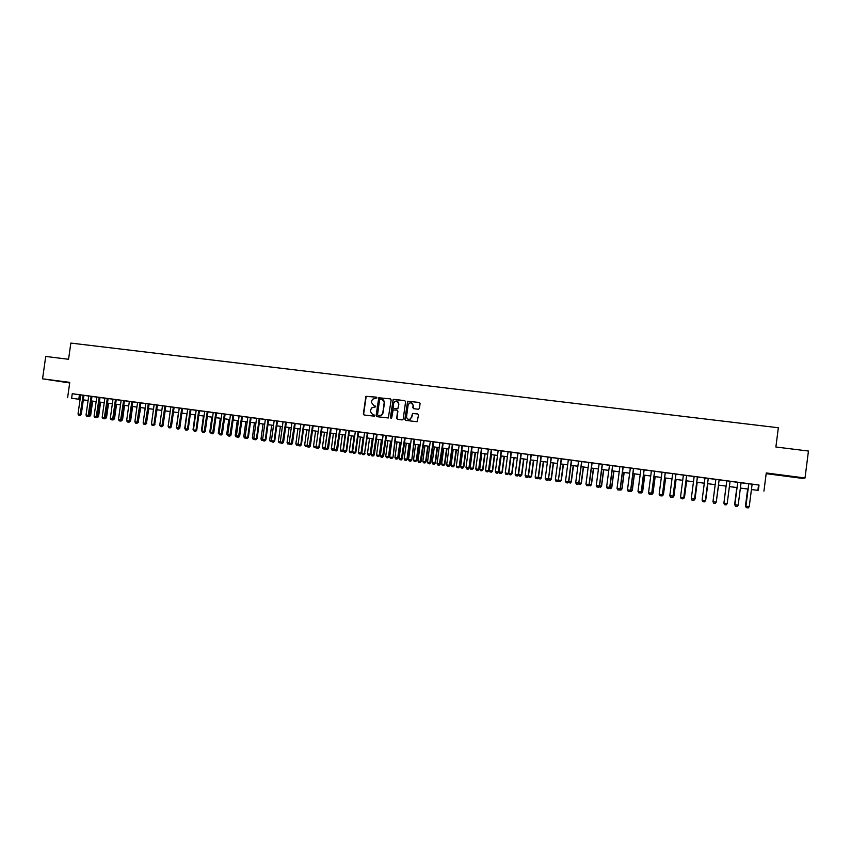 <?xml version="1.0" encoding="UTF-8"?>
<svg xmlns="http://www.w3.org/2000/svg" width="851" height="851" viewBox="0 0 851 851"><rect width="100%" height="100%" fill="white"/><g stroke="black" fill="none" stroke-linecap="round" stroke-linejoin="round"><path stroke-width="1.28" d="M377.004 397.906L376.45 397.151L365.898 396.3L363.356 413.958L364.143 415.022L374.312 416.16L374.036 414.937L372.781 414.777L370.27 411.341L371.483 407.969L375.802 406.799L373.983 405.884L371.472 402.459L371.664 401.023L372.525 399.236L377.004 397.906M789.59 476.198L780.888 475.273L789.59 476.198M58.102 381.025L68.761 382.578L58.102 381.025M418.362 409.267L419.426 408.427L420.086 403.544L419.277 402.459L407.661 401.225L404.853 419.288L405.661 420.373L417.096 421.745L418.532 415.043L417.724 413.958L412.512 413.437L411.544 417.128L409.937 419.224C407.799 419.628 406.682 418.713 406.565 416.49L408.108 405.065L409.395 403.119C411.661 402.427 412.884 403.278 413.086 405.693L412.831 407.597L413.639 408.682L418.362 409.267M758.326 490.389L751.433 489.548L758.326 490.389L759.018 485.038L72.25 393.726L71.622 398.236L80.068 399.427L71.622 398.236M67.612 397.704L69.771 382.365L42.55 378.823L45.72 356.452L68.559 359.282L70.846 343.081L778.346 427.755L775.878 446.998L808.45 451.041L805.014 477.996L766.262 472.954L763.932 491.133M391.162 399.949L390.364 398.874L378.748 397.789L376.121 415.596L376.908 416.671L388.322 417.969L391.162 399.949M393.832 399.31L404.768 400.661L405.576 401.746L403.225 419.075L402.172 419.926L397.481 419.32L396.683 418.235L397.63 411.214L396.843 410.139L393.141 409.874L391.694 417.884L391.332 418.415L390.396 417.724L393.162 399.491L404.768 400.661M766.177 473.667L802.397 478.379L805.014 477.996M42.55 378.823L69.686 382.961M81.281 414.405L83.962 395.332L85.334 395.534L79.345 394.715L80.707 394.917L78.026 413.98L81.281 414.405L80.154 415.458L78.813 415.267L78.026 413.98M91.982 396.417L87.355 395.789L88.727 395.981L86.036 415.086L89.302 415.511L88.174 416.565L86.834 416.384L86.036 415.086M97.354 416.628L100.046 397.47L95.408 396.853L96.78 397.055L94.089 416.192L97.354 416.628L96.237 417.681L94.886 417.49L94.089 416.192M115.438 399.523L112.747 418.766L113.566 418.862L116.257 399.63L117.64 399.832L103.492 397.928L104.875 398.13L102.173 417.309L105.439 417.745L104.322 418.798L102.971 418.618L102.173 417.309M121.714 419.99L124.416 400.715L125.799 400.917L119.768 400.098L121.15 400.3L118.459 419.564L121.714 419.99L120.597 421.054L119.236 420.862L118.459 419.564M132.607 401.821L124.416 400.768M138.139 422.256L140.84 402.895L142.234 403.097L136.192 402.278L137.575 402.48L134.873 421.83L138.139 422.256L136.894 423.309L135.649 423.138L134.873 421.83M146.393 423.404L149.106 404.002L150.499 404.204L149.414 404.034L144.447 403.374L145.84 403.576L143.128 422.968L146.393 423.404L145.287 424.468L143.915 424.277L143.128 422.968M157.403 405.119L149.095 404.055M170.838 406.948L161.073 405.587L162.467 405.789L159.754 425.266L163.03 425.702L161.786 426.755L160.541 426.585L159.754 425.266M174.115 407.342L169.434 406.704L170.838 406.906L168.126 426.415L171.391 426.851L170.157 427.915L168.902 427.734L168.126 426.415M182.518 408.459L177.838 407.82L179.253 408.023L176.529 427.574L179.795 428.01L178.689 429.095L177.306 428.904L176.551 427.393M198.719 410.597L195.996 430.266L196.719 430.351L199.442 410.693L200.857 410.895L182.508 408.501M205.229 431.521L207.963 411.82L209.378 412.033L203.272 411.203L204.687 411.405L201.953 431.095L205.229 431.521L204.006 432.595L202.729 432.425L201.953 431.095M221.824 413.724L211.814 412.341L213.239 412.544L210.505 432.276L213.782 432.702L212.559 433.787L211.271 433.606L210.505 432.276M222.366 433.893L225.111 414.107L226.526 414.309L220.409 413.48L221.834 413.682L219.09 433.457L222.366 433.893L221.271 434.989L219.866 434.797L219.09 433.457M233.738 415.267L229.025 414.628L230.461 414.831L227.717 434.648L230.993 435.084L229.781 436.169L228.483 435.989L227.717 434.648M242.397 416.426L237.695 415.777L239.12 415.99L236.387 435.84L239.663 436.276L238.557 437.382L237.142 437.18L236.387 435.84M250.449 417.469L247.705 437.403L248.364 437.478L251.109 417.564L252.545 417.767L247.822 417.139M259.842 418.745L251.098 417.618M267.991 419.809L265.246 439.829L265.884 439.903L268.629 419.894L270.075 420.107L259.842 418.777M276.83 420.979L274.075 441.052L274.703 441.116L277.447 421.064L278.894 421.277L274.171 420.649M283.553 442.339L286.308 422.245L287.755 422.458L286.915 422.319L281.575 421.617L283.032 421.83L280.277 441.903L283.553 442.339L282.362 443.445L281.032 443.254L280.277 441.903M292.446 443.573L295.212 423.426L290.468 422.798L291.925 423.011L289.17 443.137L292.446 443.573L291.255 444.669L289.925 444.488L289.17 443.137M309.838 425.436L295.201 423.49M310.36 446.041L313.125 425.808L314.583 426.021L313.785 425.894L308.381 425.181L309.838 425.394L307.073 445.605L310.36 446.041L309.179 447.158L307.828 446.966L307.073 445.605M327.912 427.84L313.115 425.872M328.433 448.541L331.199 428.213L326.444 427.585L327.912 427.798L325.146 448.105L328.433 448.541L327.252 449.658L325.89 449.466L325.146 448.105M337.528 449.796L340.304 429.425L341.772 429.638L335.539 428.787L337.017 429.01L334.241 449.36L337.528 449.796L336.358 450.913L334.986 450.722L334.241 449.36M348.91 430.563L346.134 450.998L346.665 451.051L349.442 430.638L350.92 430.851L346.155 430.223M358.101 431.787L355.314 452.264L355.846 452.328L358.622 431.861L360.101 432.074L349.431 430.702M367.334 433.021L364.547 453.54L367.845 433.085L369.334 433.297L364.558 432.67M374.323 454.87L377.11 434.318L378.599 434.531L372.334 433.68L373.823 433.904L371.036 454.434L374.323 454.87L373.163 456.008L371.77 455.817L371.036 454.434M383.631 456.157L386.418 435.552L387.907 435.776L381.631 434.914L383.131 435.138L380.344 455.721L383.631 456.157L382.471 457.295L381.078 457.104L380.344 455.721M395.768 436.818L386.407 435.616M405.15 438.063L400.364 437.414L401.863 437.627L399.076 458.306L402.363 458.742L401.289 459.902L399.8 459.7L399.076 458.306M414.586 439.318L405.15 438.105M430.298 441.456L419.266 439.924L420.777 440.148L417.979 460.923L421.266 461.359L420.203 462.519L418.703 462.316L417.979 460.923M430.787 462.667L433.595 441.829L435.106 442.052L428.787 441.19L430.298 441.414L427.5 462.231L430.787 462.667L429.723 463.838L428.223 463.625L427.5 462.231M440.35 463.997L443.158 443.105L444.669 443.318L438.35 442.456L439.861 442.68L437.063 463.561L440.35 463.997L439.222 465.157L437.776 464.954L437.063 463.561M449.956 465.316L452.764 444.382L453.743 444.509L447.956 443.743L449.477 443.956L446.669 464.88L449.956 465.316L448.828 466.486L447.381 466.284L446.669 464.88M459.604 466.646L462.423 445.658L463.944 445.881L457.604 445.02L459.125 445.243L456.317 466.22L459.604 466.646L458.551 467.827L457.03 467.614L456.317 466.22M478.56 447.871L467.295 446.307L468.827 446.53L466.008 467.55L469.305 467.986L468.241 469.167L466.72 468.954L466.008 467.55M481.506 448.2L478.688 469.305L481.857 448.243L483.389 448.466L478.57 447.828M498.186 450.477L486.815 448.902L488.357 449.137L485.538 470.252L488.825 470.688L487.719 471.869L486.251 471.656L485.538 470.252M498.654 472.039L501.484 450.86L503.026 451.083L496.654 450.211L498.186 450.434L495.367 471.614L498.654 472.039L497.548 473.23L496.08 473.018L495.367 471.614M511.355 452.189L501.473 450.913M527.96 454.445L516.451 452.849L517.993 453.072L515.174 474.347L518.461 474.773L517.419 475.975L515.866 475.762L515.174 474.347M537.981 455.774L526.418 454.168L527.971 454.402L525.141 475.72L528.428 476.156L529.045 477.358L530.524 477.56L531.598 476.379L533.726 460.327M551.342 457.508L536.428 455.508L537.992 455.732L535.162 477.103L538.449 477.539L537.406 478.741L535.853 478.528L535.162 477.103M561.224 458.806L558.373 480.304L561.469 458.838L563.032 459.061L558.171 458.412M578.542 461.168L566.766 459.54L568.34 459.763L565.49 481.294L568.787 481.73L567.745 482.942L566.181 482.719L565.49 481.294M581.627 461.519L578.776 483.123L581.839 461.54L583.414 461.774L578.542 461.125M599.115 463.901L587.233 462.263L588.807 462.487L585.956 484.123L589.254 484.549L588.222 485.772L586.647 485.559L585.956 484.123M599.551 485.974L602.402 464.274L603.987 464.508L597.53 463.625L599.115 463.859L596.264 485.538L599.551 485.974L598.53 487.197L596.945 486.985L596.264 485.538M609.912 487.41L612.763 465.657L614.348 465.891L607.891 465.008L609.476 465.242L606.625 486.974L609.912 487.41L608.859 488.634L607.295 488.41L606.625 486.974M623.166 467.061L618.294 466.391L619.879 466.625L617.028 488.41L620.315 488.846L619.262 490.07L617.698 489.857L617.028 488.41M644.133 469.848L628.74 467.784L630.346 468.018L627.485 489.857L630.772 490.282L629.751 491.516L628.155 491.304L627.485 489.857M651.834 493.197L654.696 471.231L656.164 471.422L649.802 470.582L651.409 470.816L648.547 492.761L651.834 493.197L650.824 494.431L649.217 494.218L648.547 492.761M665.301 472.667L654.685 471.294M673.098 496.133L675.971 474.06L671.067 473.411L672.684 473.645L669.811 495.697L673.098 496.133L672.088 497.378L670.471 497.154L669.811 495.697M683.81 497.612L686.683 475.486L688.225 475.688L681.779 474.837L683.396 475.071L680.523 497.175L683.81 497.612L682.789 498.867L681.183 498.643L680.523 497.175M694.576 499.101L697.448 476.922L699.075 477.156L692.544 476.262L694.161 476.507L691.289 498.665L694.576 499.101L693.576 500.356L691.948 500.133L691.289 498.665M708.266 478.358L705.394 500.59L708.245 478.358L709.894 478.592L703.351 477.698L704.99 477.943L702.107 500.154L705.394 500.59L704.383 501.856L702.756 501.622L702.107 500.154M720.765 480.017L714.223 479.145L715.861 479.39L712.978 501.654L716.255 502.09L719.138 479.804L720.765 480.017M730.073 481.272L726.775 480.836M742.732 482.942L736.094 482.081L737.743 482.294L734.881 504.686L738.179 505.143L741.072 482.719L742.689 482.932M72.25 393.726L80.696 394.96M83.962 395.385L88.727 396.023M91.982 396.46L96.78 397.098M100.035 397.523L104.864 398.172M116.257 399.683L121.15 400.332M132.607 401.863L137.575 402.523M140.83 402.959L145.829 403.619M157.403 405.161L162.467 405.831M174.104 407.384L179.242 408.065M199.432 410.746L204.676 411.448M207.952 411.884L213.229 412.586M225.1 414.16L230.451 414.873M233.727 415.309L239.12 416.022M242.397 416.458L247.822 417.181M268.629 419.947L274.16 420.692M277.447 421.128L283.021 421.862M286.308 422.298L291.925 423.053M331.199 428.276L337.007 429.042M340.294 429.478L346.144 430.266M358.611 431.914L364.547 432.712M367.834 433.148L373.812 433.936M377.099 434.382L383.12 435.18M395.758 436.861L401.863 437.669M414.586 439.361L420.777 440.19M433.584 441.892L439.861 442.722M443.148 443.158L449.466 443.999M452.753 444.435L459.125 445.286M462.412 445.722L468.816 446.573M481.847 448.307L488.346 449.168M511.355 452.232L517.993 453.115M551.342 457.551L558.171 458.455M561.458 458.891L568.33 459.806M581.829 461.604L588.796 462.529M602.402 464.338L609.465 465.284M612.752 465.72L619.879 466.667M623.166 467.103L630.336 468.061M644.133 469.89L651.409 470.858M665.301 472.709L672.673 473.688M675.96 474.124L683.396 475.113M686.672 475.549L694.161 476.549M697.437 476.985L704.979 477.985M708.255 478.422L715.851 479.432M719.127 479.868L726.775 480.879M730.062 481.326L737.732 482.336M741.061 482.783L748.752 483.804M752.114 484.251L759.018 485.038M752.114 484.208L747.093 483.538L748.763 483.762L745.912 506.207L748.806 483.751M88.078 400.576L83.324 399.917L88.078 400.566M83.324 399.864L88.089 400.502L83.324 399.885M91.355 400.938L96.142 401.587M99.407 402.023L104.237 402.672L99.407 402.044M112.353 403.778L107.492 403.129L112.353 403.757M115.619 404.193L120.512 404.853L115.619 404.214M128.703 405.97L123.778 405.31L128.703 405.948M136.937 407.076L131.969 406.416L136.937 407.055M140.202 407.491L145.202 408.161M148.468 408.608L153.499 409.278L148.457 408.629M156.765 409.714L161.828 410.395L156.765 409.735M165.094 410.831L170.2 411.522M173.466 411.958L178.604 412.65M181.869 413.086L187.05 413.777L181.869 413.107M190.316 414.224L195.528 414.916L190.316 414.246M198.794 415.362L204.038 416.065L198.794 415.384M212.59 417.235L207.314 416.522L212.59 417.213M215.867 417.65L221.186 418.362M224.462 418.798L229.813 419.522L224.451 418.82M238.471 420.702L233.078 419.979L238.471 420.681M247.173 421.873L241.748 421.149L247.184 421.851M255.917 423.043L250.449 422.309L255.917 423.021M259.193 423.458L264.704 424.202L259.193 423.49M273.511 425.404L267.98 424.66L273.522 425.383M276.798 425.83L282.372 426.574M285.659 427.011L291.276 427.766L285.649 427.032M300.212 428.989L294.552 428.234L300.212 428.968M303.488 429.404L309.19 430.17L303.488 429.436M312.466 430.617L318.2 431.383L312.466 430.638M327.263 432.616L321.487 431.851L327.263 432.595M336.358 433.84L330.539 433.063L336.358 433.819M345.495 435.063L339.645 434.287L345.495 435.042M348.782 435.489L354.676 436.276L348.782 435.51M357.963 436.712L363.898 437.51L357.963 436.744M367.185 437.957L373.163 438.754M376.45 439.201L382.471 440.01L376.45 439.222M391.811 441.286L385.748 440.467L391.822 441.254M395.109 441.701L401.204 442.52L395.098 441.722M404.491 442.956L410.639 443.786L404.491 442.988M413.926 444.222L420.117 445.052L413.926 444.254M423.404 445.498L429.638 446.339L423.404 445.52M432.925 446.775L439.201 447.615L432.925 446.796M442.488 448.062L448.807 448.902M452.094 449.349L458.466 450.2M461.753 450.647L468.156 451.509L461.742 450.668M471.443 451.945L477.9 452.806M487.687 454.147L481.187 453.275L487.687 454.126M490.974 454.562L497.527 455.445L490.974 454.594M500.813 455.881L507.398 456.774L500.813 455.913M510.696 457.21L517.334 458.104M520.621 458.54L527.301 459.444M530.588 459.88L537.321 460.785M540.608 461.231L547.384 462.136L540.608 461.253M550.671 462.582L557.501 463.497M560.788 463.933L567.66 464.859L560.788 463.955M570.947 465.295L577.872 466.231L570.947 465.327M581.159 466.667L588.137 467.603L581.159 466.699M591.424 468.05L598.444 468.986L591.413 468.071M601.731 469.433L608.805 470.38L601.721 469.454M612.082 470.816L619.209 471.773L612.082 470.848M622.496 472.22L629.666 473.177M632.953 473.613L640.175 474.592L632.953 473.645M643.462 475.028L650.738 476.007L643.452 475.049M661.344 477.454L654.015 476.475L661.344 477.432M672.003 478.89L664.62 477.89L672.003 478.858M682.715 480.326L675.29 479.326L682.715 480.294M693.48 481.772L686.002 480.762L693.491 481.74M696.767 482.177L704.309 483.198L696.767 482.209M715.17 484.676L707.585 483.655L715.18 484.655M718.457 485.091L726.094 486.112L718.457 485.123M729.392 486.559L737.062 487.591M748.072 489.091L740.381 488.059L748.072 489.07M737.062 487.612L729.392 486.591M629.666 473.199L622.496 472.241M557.501 463.518L550.671 462.604M537.321 460.806L530.588 459.902M527.301 459.466L520.61 458.572M517.323 458.125L510.685 457.232M477.9 452.838L471.443 451.966M458.455 450.232L452.094 449.371M448.807 448.934L442.488 448.083M373.163 438.776L367.185 437.978M282.372 426.596L276.798 425.851M221.175 418.384L215.867 417.671M178.604 412.671L173.466 411.98M170.2 411.544L165.094 410.863M145.191 408.193L140.202 407.512M96.142 401.608L91.344 400.959M79.43 394.79L78.803 399.257M758.549 485.113L757.869 490.378M375.44 406.097L374.27 405.948M374.206 414.98L373.057 414.841M376.663 397.215L366.185 396.375L363.643 414.022L364.239 415.043M390.364 398.874L379.025 397.864L376.397 415.65L376.993 416.682M380.333 398.991L379.599 399.587L377.546 414.703L378.099 415.458L381.386 415.182L382.79 412.937L384.195 402.597C384.269 400.715 383.418 399.566 381.663 399.162L380.333 398.991M382.184 399.279L384.461 402.661L383.067 413.001L381.652 415.245L378.376 415.522M397.034 410.182L397.896 411.278L396.949 418.298L397.545 419.33M394.098 399.385L393.045 400.225L391.045 418.479M398.619 403.927C398.353 401.406 397.066 400.598 394.758 401.502L393.662 403.31L393.119 407.321L393.917 408.395L397.023 408.788L398.077 407.948L398.885 404.002L396.96 401.161M398.885 404.002L397.864 408.735L394.183 408.469M411.427 402.906L413.341 405.757L413.65 408.682M408.608 419.373L410.193 419.288L411.544 417.128M417.724 413.958L412.756 413.501L411.799 417.181M419.277 402.459L407.916 401.3L405.119 419.341L405.714 420.373M89.323 415.352L91.834 401.023M90.642 415.511L89.398 416.533L89.812 415.416L90.642 415.511L92.663 401.14M89.398 416.533L88.366 416.384M83.111 395.226L80.015 415.437M97.376 416.458L99.769 402.087M98.567 416.607L97.322 417.628L97.737 416.511L98.567 416.607L100.588 402.204M97.322 417.628L96.418 417.501M105.46 417.575L107.737 403.161M106.513 417.703L105.279 418.724L105.705 417.607L106.513 417.703L108.545 403.268M105.279 418.724L104.513 418.618M113.587 418.703L115.736 404.236M114.502 418.809L113.268 419.83L113.704 418.713L114.502 418.809L116.534 404.342M113.268 419.83L112.63 419.745M121.746 419.82L122.523 419.915L124.554 405.416M122.523 419.915L120.789 420.873M121.629 420.075L121.299 420.937M91.142 396.289L88.036 416.543M91.993 396.406L89.302 415.511M99.205 397.364L96.089 417.66M107.311 398.438L104.184 418.777M108.13 398.545L105.439 417.745M113.566 418.862L112.449 419.926L111.087 419.734L110.3 418.437L113.002 399.193M110.3 418.437L112.747 418.766L112.311 419.905M129.937 420.947L130.586 421.032L132.618 406.501M130.586 421.032L128.98 422M129.607 421.415L129.352 422.053M123.608 400.608L120.47 421.032M138.16 422.085L140.702 407.586M138.67 422.149L137.213 423.138M131.809 401.693L129.107 421.032L129.905 421.128L128.661 422.17L127.427 422L126.639 420.692L129.352 401.374M132.618 401.8L129.905 421.128M126.639 420.692L129.107 421.032L128.661 422.17M146.425 423.224L148.829 408.671M146.797 423.266L145.478 424.287M140.053 402.789L136.894 423.309M154.722 424.362L156.988 409.767M154.946 424.394L153.776 425.436M148.329 403.895L145.149 424.447M163.052 425.511L165.179 410.873M178.465 412.65L176.412 427.372M185.603 429.84L184.997 428.553M186.763 413.767L184.71 428.521M194.081 431.01L193.475 429.723M195.092 414.884L193.039 429.67M202.591 432.191L201.985 430.904M203.463 416.011L201.4 430.819M211.144 433.372L209.803 431.978L210.537 432.085M211.867 417.139L209.803 431.978M219.728 434.563L218.25 433.148L219.122 433.265M220.303 418.266L218.25 433.148M228.355 435.755L226.717 434.318L227.749 434.457M228.781 419.405L226.717 434.318M237.014 436.946L235.982 436.808L235.227 435.489L236.408 435.648M237.291 420.543L235.227 435.489M245.716 438.159L244.524 437.988L243.78 436.669L245.109 436.85M245.843 421.692L243.78 436.669M254.449 439.361L253.109 439.18L252.364 437.85L253.853 438.063M254.428 422.851L252.364 437.85M156.637 405.002L153.925 424.458L154.691 424.543L153.584 425.617L152.201 425.426L151.425 424.117L154.137 404.661M157.403 405.097L154.691 424.543M151.425 424.117L153.925 424.458L153.457 425.596M164.977 406.108L161.786 426.755M165.743 406.214L163.03 425.702M173.359 407.225L170.157 427.915M174.115 407.321L171.391 426.851M181.784 408.342L178.572 429.074M182.518 408.437L179.795 428.01M190.23 409.469L187.507 429.095L188.241 429.181L187.007 430.244L185.741 430.074L184.965 428.744L187.688 409.129M190.964 409.565L188.241 429.181M184.965 428.744L187.507 429.095L187.007 430.244M196.719 430.351L195.613 431.436L194.219 431.244L193.443 429.915L196.177 410.256M193.443 429.915L195.996 430.266L195.485 431.414M207.25 411.724L204.006 432.595M215.814 412.873L212.559 433.787M216.516 412.958L213.782 432.702M224.419 414.011L221.154 434.967M233.057 415.16L229.781 436.169M233.738 415.256L230.993 435.084M241.737 416.32L238.45 437.361M242.407 416.405L239.663 436.276M248.364 437.478L247.152 438.573L245.843 438.393L245.088 437.042L247.832 417.128M245.088 437.042L247.705 437.403L247.152 438.573M263.182 440.51L261.725 440.371L260.98 439.042L262.629 439.276M263.055 424L260.98 439.042M271.937 441.616L270.384 441.563L269.639 440.244L271.448 440.488M271.714 425.17L269.639 440.244M280.724 442.722L279.085 442.775L278.341 441.446L280.298 441.712M280.415 426.33L278.341 441.446M289.553 443.839L287.819 443.977L287.074 442.648L289.191 442.935M289.149 427.51L287.074 442.648M289.414 443.584L289.127 444.158M259.204 418.639L256.449 438.616L257.098 438.69L255.896 439.776L254.587 439.595L253.821 438.254L256.576 418.288M259.853 418.724L257.098 438.69M253.821 438.254L256.449 438.616L255.896 439.776M265.884 439.903L264.682 440.999L263.363 440.807L262.597 439.467L265.352 419.458M262.597 439.467L265.246 439.829L264.682 440.999M274.703 441.116L273.501 442.212L272.171 442.031L271.416 440.68L274.171 420.628M271.416 440.68L274.075 441.052L273.501 442.212M285.691 422.16L282.362 443.445M298.424 444.956L296.584 445.19L295.85 443.86L298.127 444.169M297.924 428.681L295.85 443.86M298.265 444.658L297.903 445.371M294.606 423.341L291.255 444.669M307.339 446.073L305.392 446.413L304.658 445.073L307.105 445.413M306.743 429.861L304.658 445.073M307.158 445.743L306.722 446.594M303.552 424.532L300.786 444.743L301.382 444.807L300.201 445.913L298.85 445.722L298.105 444.371L300.871 424.181M304.147 424.617L301.382 444.807M298.105 444.371L300.786 444.743L300.201 445.913M316.285 447.2L314.242 447.637L313.508 446.296L316.115 446.658M315.593 431.053L313.508 446.296M321.572 426.936L318.806 447.222L319.38 447.286L318.295 448.413L316.838 448.211L316.093 446.849L315.572 447.817M312.54 425.734L309.179 447.158M324.486 432.244L322.401 447.52L325.071 447.892L327.156 432.606M325.263 448.328L324.465 449.051L325.178 447.903M324.465 449.051L323.135 448.86L322.401 447.52M318.2 448.403L318.806 447.222L316.093 446.849L318.859 426.574M322.146 427.011L319.38 447.286M333.411 433.446L331.326 448.754L334.007 449.126L336.102 433.808M334.294 449.456L333.401 450.285L334.273 449.158M333.401 450.285L332.06 450.105L331.326 448.754M330.645 428.138L327.252 449.658M342.379 434.648L340.294 449.998L342.996 450.37L345.08 435.01M343.389 450.562L342.368 451.53L343.41 450.413M342.368 451.53L341.028 451.338L340.294 449.998M339.751 429.351L336.358 450.913M351.389 435.861L349.304 451.232L352.016 451.615L354.101 436.223M352.527 451.668L351.378 452.775L352.527 451.668L354.622 436.297M351.378 452.775L350.027 452.583L349.304 451.232M346.665 451.051L345.495 452.179L344.123 451.987L343.379 450.615L346.155 430.202M343.379 450.615L346.134 450.998L345.495 452.179M360.441 437.074L358.345 452.487L361.069 452.86L363.164 437.435M361.579 452.913L360.43 454.03L361.579 452.913L363.675 437.51M360.43 454.03L359.079 453.838L358.345 452.487M355.846 452.328L354.676 453.455L353.293 453.264L352.559 451.892L355.335 431.425M352.559 451.892L355.314 452.264L354.676 453.455M369.536 438.297L367.441 453.743L370.174 454.115L372.27 438.659M370.664 454.168L369.525 455.285L370.664 454.168L372.759 438.722M369.525 455.285L368.164 455.094L367.441 453.743M365.068 453.594L363.898 454.732L362.515 454.54L361.781 453.157L364.558 432.648M361.781 453.157L364.547 453.54L363.898 454.732M378.663 439.52L376.567 454.998L379.312 455.381L381.408 439.893M379.801 455.434L378.663 456.551L379.801 455.434L381.897 439.956M378.663 456.551L377.291 456.359L376.567 454.998M376.61 434.255L373.163 456.008M387.833 440.754L385.737 456.264L388.492 456.647L390.588 441.116M388.971 456.7L387.833 457.817L388.971 456.7L391.066 441.18M387.833 457.817L386.45 457.625L385.737 456.264M385.928 435.489L382.471 457.295M397.045 441.988L394.949 457.54L397.715 457.923L399.821 442.36M398.172 457.966L397.045 459.093L398.172 457.966L400.278 442.424M397.045 459.093L395.662 458.902L394.949 457.54M395.29 436.733L392.971 457.455L391.822 458.593L390.418 458.402L389.684 457.019L392.481 436.361M395.768 436.797L392.971 457.455M389.684 457.019L392.502 457.402L391.822 458.593M406.299 443.233L404.193 458.817L406.98 459.2L409.086 443.605M407.427 459.242L406.299 460.37L407.427 459.242L409.533 443.658M406.299 460.37L404.916 460.178L404.193 458.817M404.693 437.988L401.215 459.891M405.161 438.052L402.363 458.742M415.596 444.477L413.49 460.093L416.288 460.487L418.394 444.85M416.724 460.529L415.596 461.657L416.724 460.529L418.83 444.913M415.596 461.657L414.203 461.465L413.49 460.093M414.139 439.244L411.799 460.051L410.725 461.21L409.235 460.997L408.501 459.614L411.31 438.861M414.597 439.297L411.799 460.051M408.501 459.614L411.341 460.008L410.65 461.199M424.936 445.733L422.819 461.391L425.628 461.774L427.745 446.105M426.053 461.816L424.936 462.955L426.053 461.816L428.159 446.158M424.936 462.955L423.532 462.753L422.819 461.391M423.638 440.51L420.128 462.508M424.075 440.563L421.266 461.359M434.308 446.988L432.202 462.678L435.021 463.072L437.137 447.371M435.435 463.114L434.318 464.252L435.435 463.114L437.542 447.424M434.318 464.252L432.914 464.05L432.202 462.678M433.17 441.775L429.649 463.827M443.733 448.254L441.626 463.986L444.456 464.369L446.573 448.637M444.86 464.412L443.743 465.55L444.86 464.412L446.966 448.69M443.743 465.55L442.329 465.359L441.626 463.986M442.743 443.041L439.222 465.157M453.2 449.519L451.083 465.284L453.934 465.678L456.051 449.902M454.317 465.72L453.211 466.859L454.317 465.72L456.434 449.956M453.211 466.859L451.785 466.667L451.083 465.284M452.37 444.328L449.562 465.284L448.828 466.486M462.71 450.796L460.593 466.603L463.455 466.997L465.571 451.179M463.827 467.029L462.721 468.178L463.827 467.029L465.933 451.232M462.721 468.178L461.295 467.976L460.593 466.603M462.029 445.616L459.221 466.614L458.487 467.816M472.252 452.083L470.135 467.922L473.007 468.316L475.135 452.466M473.369 468.348L472.273 469.497L473.369 468.348L475.486 452.509M472.273 469.497L470.837 469.295L470.135 467.922M471.741 446.903L468.933 467.954L468.178 469.156M472.114 446.956L469.305 467.986M481.847 453.37L479.73 469.241L482.613 469.646L484.74 453.753M482.964 469.667L481.868 470.826L482.964 469.667L485.081 453.796M481.868 470.826L480.432 470.624L479.73 469.241M479.039 469.337L477.985 470.518L476.464 470.305L475.752 468.901L478.57 447.807M475.752 468.901L478.688 469.305L477.932 470.507M491.495 454.657L489.368 470.571L492.272 470.975L494.388 455.051M492.601 470.997L491.516 472.156L492.601 470.997L494.718 455.094M491.516 472.156L490.059 471.965L489.368 470.571M491.304 449.498L488.485 470.656L487.719 471.869M491.644 449.551L488.825 470.688M501.175 455.955L499.048 471.911L501.962 472.316L504.09 456.349M502.281 472.337L501.196 473.496L502.281 472.337L504.409 456.391M501.196 473.496L499.739 473.294L499.048 471.911M501.154 450.817L498.324 472.018L497.548 473.23M510.898 457.264L508.77 473.252L511.706 473.656L513.834 457.657M512.004 473.677L510.93 474.847L512.004 473.677L514.132 457.7M510.93 474.847L509.462 474.645L508.77 473.252M511.047 452.126L508.536 473.411L507.43 474.592L505.951 474.39L505.249 472.975L508.068 451.732M511.366 452.168L508.536 473.411M505.249 472.975L508.217 473.379L507.43 474.592M520.674 458.572L518.546 474.603L521.482 475.007L523.61 458.976M521.78 475.028L520.706 476.198L521.78 475.028L523.908 459.008M520.706 476.198L519.238 475.996L518.546 474.603M520.982 453.455L518.153 474.752L517.365 475.964M521.291 453.487L518.461 474.773M528.46 475.964L531.311 476.358L533.449 460.295M530.524 477.56L531.598 476.379M531.258 454.817L528.428 476.156L527.333 477.347L525.844 477.145L525.141 475.72M530.971 454.774L528.141 476.135L527.333 477.347M538.47 477.347L541.193 477.73L543.321 461.614M541.459 477.741L540.385 478.922L541.459 477.741L543.587 461.657M540.385 478.922L538.906 478.719L538.375 477.624M541.013 456.115L538.172 477.517L537.364 478.73M541.279 456.147L538.449 477.539M548.533 478.741L551.108 479.092L553.246 462.944M551.363 479.113L550.299 480.294L551.363 479.113L553.501 462.987M550.299 480.294L548.81 480.092L548.342 479.124M551.086 457.455L548.512 478.932L547.47 480.134L545.917 479.921L545.225 478.496L548.065 457.051M551.352 457.487L548.512 478.932M545.225 478.496L548.246 478.911L547.427 480.124M558.65 480.134L561.075 480.475L563.213 464.284M558.362 480.634L558.756 481.464L560.256 481.666L561.32 480.485L563.447 464.316M560.298 481.677L561.32 480.485M558.628 480.326L557.543 481.528L556.022 481.315L555.331 479.89L558.171 458.391M555.331 479.89L558.373 480.304L557.543 481.528M568.808 481.538L571.095 481.857L573.234 465.625M568.425 482.145L570.266 483.06L571.319 481.868L573.457 465.657M570.298 483.06L571.319 481.868M567.745 482.942L568.553 481.719L571.393 460.157M571.627 460.189L568.787 481.73M579.02 482.953L581.148 483.24L583.297 466.976M578.531 483.676L580.308 484.442L581.361 483.251L583.499 467.008M580.35 484.442L581.361 483.251M578.988 483.134L577.925 484.347L576.393 484.134L575.702 482.698L578.552 461.104M575.702 482.698L578.776 483.123L577.925 484.347M589.275 484.368L591.264 484.634L593.402 468.337M588.69 485.208L590.413 485.847L591.456 484.644L593.594 468.358M590.445 485.847L591.456 484.644M588.222 485.772L589.052 484.549L591.902 462.88M592.094 462.912L589.254 484.549M599.583 485.783L601.412 486.038L603.561 469.699M601.593 486.049L600.551 487.251L601.593 486.049L603.742 469.72M600.551 487.251L598.902 486.751M598.53 487.197L599.37 485.974L602.221 464.252M609.933 487.219L611.614 487.453L613.762 471.071M609.156 488.314L610.752 488.655L611.784 487.453L613.933 471.092M610.773 488.655L611.784 487.453M612.592 465.635L609.742 487.4L608.859 488.634M620.336 488.655L621.868 488.868L624.017 472.443M619.464 489.868L620.996 490.07L622.017 488.868L624.166 472.465M621.017 490.07L622.017 488.868M623.017 467.018L620.156 488.846L619.262 490.07M623.177 467.039L620.315 488.846M630.793 490.091L632.165 490.282L634.325 473.826M629.921 491.314L631.282 491.495L632.304 490.282L634.452 473.847M631.304 491.495L632.304 490.282M629.751 491.516L630.634 490.282L633.495 468.412M633.633 468.433L630.772 490.282M641.303 491.548L642.516 491.718L644.675 475.22M642.643 491.708L641.622 492.931L642.643 491.708L644.792 475.23M641.622 492.931L640.431 492.761M644.016 469.816L641.282 491.74L640.239 492.974L638.654 492.75L637.995 491.304L640.856 469.39M644.143 469.826L641.282 491.74M637.995 491.304L641.154 491.74L640.239 492.974M651.855 493.006L652.919 493.154L655.079 476.613M650.994 494.229L652.004 494.367L653.025 493.144L655.174 476.624M652.026 494.367L653.025 493.144M650.824 494.431L651.728 493.197L654.589 471.22M662.461 494.463L663.365 494.591L665.525 478.017M661.599 495.686L662.45 495.803L663.45 494.58L665.61 478.028M662.461 495.803L663.45 494.58M665.216 472.635L662.44 494.665L661.408 495.91L659.823 495.686L659.153 494.229L662.025 472.209M665.312 472.645L662.44 494.665M659.153 494.229L662.344 494.665L661.408 495.91M673.13 495.942L673.864 496.037L676.024 479.421M672.258 497.165L673.939 496.027L676.098 479.432M672.95 497.261L673.939 496.027M672.088 497.378L673.024 496.144L675.896 474.05M683.832 497.42L684.417 497.495L686.576 480.836M682.981 498.643L684.47 497.484L686.629 480.847M683.481 498.718L684.47 497.484M686.629 475.475L683.747 497.622L682.789 498.867M694.597 498.899L697.171 482.262M693.746 500.143L695.054 498.952L697.214 482.272M694.065 500.175L695.054 498.952M693.576 500.356L694.533 499.111L697.405 476.911M705.415 500.399L707.83 483.698M704.564 501.633L705.692 500.409L707.851 483.698M704.702 501.654L705.692 500.409M704.383 501.856L705.362 500.611M716.287 501.899L718.531 485.134M716.265 502.026L718.542 485.134M719.138 479.804L716.244 502.111L715.255 503.356L713.627 503.132L712.978 501.654M723.914 503.015L726.052 486.134L723.924 502.952M727.19 503.622L726.19 504.866L724.541 504.643L723.903 503.164L726.786 480.815L723.903 503.164L727.19 503.622L730.073 481.251M735.402 505.898L734.881 504.462M736.828 487.58L734.658 504.409L735.307 505.888M736.849 487.591L734.679 504.43M738.179 505.143L737.168 506.388L735.519 506.164L734.86 504.664L737.743 482.272M735.519 506.164L734.86 504.664M746.423 507.43L745.902 505.983M747.657 489.038L745.487 505.909M747.689 489.038L745.519 505.93L746.146 507.387M749.231 506.664L748.21 507.919L746.54 507.685L745.912 506.207L749.231 506.664L752.124 484.187M745.87 506.185L746.54 507.685"/></g></svg>
